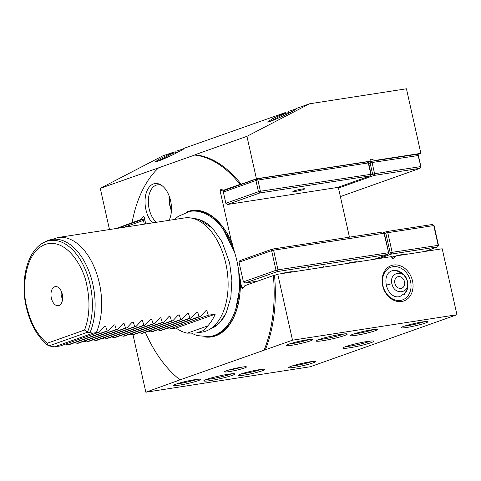 <?xml version="1.0" encoding="UTF-8"?>
<svg xmlns="http://www.w3.org/2000/svg" width="481" height="481" viewBox="0 0 481 481"><rect width="100%" height="100%" fill="white"/><g stroke="black" fill="none" stroke-linecap="round" stroke-linejoin="round"><path stroke-width="0.72" d="M374.152 259.307L387.866 254.443L277.471 271.537L244.883 283.099L257.738 281.108M243.416 281.872L239.027 262.223L271.621 250.661L276.01 270.31L277.976 269.841L273.581 250.198L384.313 233.213L388.702 252.862L387.866 254.443L388.371 252.753L277.976 269.841L277.471 271.537L276.01 270.31L243.416 281.872L244.883 283.099M384.313 233.213L382.846 231.992L272.456 249.08L239.863 260.642L239.027 262.223M388.702 252.862L383.976 233.105L382.846 231.992M272.456 249.08L271.621 250.661L273.581 250.198L272.456 249.08M357.149 261.941L356.974 261.832A8.664 0.776 167.4 0 0 345.298 263.774M338.474 188.065L374.086 175.433L420.081 168.308L340.38 196.585M370.839 174.837L372.625 174.206L374.086 175.433L374.585 173.737L420.586 166.618L420.081 168.308L420.917 166.727L418.073 155.393L416.949 154.275L418.41 155.501L420.917 166.727M367.935 162.47L370.947 161.4L416.949 154.275M368.723 163.474L370.111 162.981L372.625 174.206L374.585 173.737L372.078 162.512L418.41 155.501M370.947 161.4L372.078 162.512L370.111 162.981L370.947 161.4M292.749 271.909L292.58 271.807A8.664 0.776 167.4 0 0 280.898 273.743M185.955 212.295A63.961 37.867 81.2 0 1 231.511 241.805L235.51 255.435M157.515 161.345L172.535 153.409L173.551 152.218L160.191 158.568L155.014 161.953L158.399 161.033C166.348 158.219 184.969 149.11 183.958 148.527L183.694 148.894M269.961 121.465L284.98 113.528L285.997 112.338L272.637 118.687L267.46 122.072L270.845 121.146C278.794 118.338 297.414 109.223 296.404 108.646L296.14 109.013M99.29 332.124L60.179 345.995L54.437 346.837L48.96 345.911L87.404 332.275L93.073 333.135L99.29 332.124L104.654 326.401L105.628 326.25L107.113 330.916L108.49 330.7L113.853 324.976L114.827 324.825L116.312 329.491L117.689 329.275L123.052 323.551L124.026 323.4L125.511 328.066L126.888 327.85L132.251 322.126L133.225 321.975L134.71 326.641L136.087 326.431L141.45 320.701L142.424 320.55L143.909 325.216L145.286 325.006L150.649 319.282L151.623 319.125L153.108 323.791L154.485 323.581L159.848 317.857L160.822 317.707L162.307 322.366L163.69 322.156L169.047 316.432L170.021 316.282L171.507 320.947L172.889 320.731L178.247 315.007L179.221 314.857L180.706 319.522L182.089 319.306L187.446 313.582L188.42 313.432L189.905 318.097L191.288 317.881L196.645 312.157L197.625 312.007L199.104 316.672L200.487 316.456L205.844 310.732L206.824 310.582L208.303 315.247L215.205 314.177A57.756 34.193 81.2 0 1 207.708 325.926L203.529 330.519L196.458 332.972L187.356 333.147A57.756 34.193 81.2 0 1 176.094 328.054L169.192 329.118L166.943 328.355M84.554 330.02L47.186 343.272C37.488 335.335 30.688 323.178 26.786 306.8C22.198 292.099 23.184 253.012 45.256 244.42C67.641 237.241 84.674 269.937 86.851 285.498C90.308 302.032 89.538 316.877 84.554 330.02L87.404 332.275A56.006 33.159 81.2 0 0 90.127 284.674A56.006 33.159 81.2 0 0 43.675 242.616C27.291 250.697 19.98 280.183 26.269 307.076C30.327 324.356 37.644 337.187 48.214 345.58L48.96 345.911M345.671 346.615A15.885 1.425 167.4 0 0 342.851 347.985A15.885 1.425 167.4 0 0 353.096 347.192A15.885 1.425 167.4 0 0 370.965 342.7A15.885 1.425 167.4 0 0 373.725 341.083A15.885 1.425 167.4 0 0 362.199 342.382A15.885 1.425 167.4 0 0 345.671 346.615M345.623 346.633A14.436 1.299 167.4 0 0 369.504 341.474A14.436 1.299 167.4 0 0 370.647 341.041M206.65 379.377A15.885 1.425 167.4 0 0 203.836 380.742A15.885 1.425 167.4 0 0 214.081 379.954A15.885 1.425 167.4 0 0 231.95 375.463A15.885 1.425 167.4 0 0 234.71 373.845A15.885 1.425 167.4 0 0 223.178 375.144A15.885 1.425 167.4 0 0 206.65 379.377M206.602 379.395A14.436 1.299 167.4 0 0 230.483 374.236A14.436 1.299 167.4 0 0 231.632 373.803M176.972 383.826A12.272 1.1 167.4 0 0 179.864 383.459A12.272 1.1 167.4 0 0 196.561 379.485A12.272 1.1 167.4 0 0 196.873 379.377M194.841 379.659A13.715 1.233 167.4 0 0 181.373 382.533A13.715 1.233 167.4 0 0 173.743 385.275A13.715 1.233 167.4 0 0 179.359 385.149A13.715 1.233 167.4 0 0 193.897 381.986A13.715 1.233 167.4 0 0 200.409 379.317A13.715 1.233 167.4 0 0 194.841 379.659M226.533 370.761A11.261 1.01 167.4 0 0 224.537 371.729A11.261 1.01 167.4 0 0 231.806 371.17A11.261 1.01 167.4 0 0 244.474 367.983A11.261 1.01 167.4 0 0 246.428 366.835A11.261 1.01 167.4 0 0 238.257 367.761A11.261 1.01 167.4 0 0 226.533 370.761M228.661 370.075A9.818 0.884 167.4 0 0 241.997 367.099M353.018 334.241A13.715 1.233 167.4 0 0 350.589 335.419A13.715 1.233 167.4 0 0 359.433 334.74A13.715 1.233 167.4 0 0 374.867 330.862A13.715 1.233 167.4 0 0 377.248 329.461A13.715 1.233 167.4 0 0 367.298 330.585A13.715 1.233 167.4 0 0 353.018 334.241M353.812 333.97A12.272 1.1 167.4 0 0 373.406 329.635A12.272 1.1 167.4 0 0 373.713 329.521M319.095 339.496A15.885 1.425 167.4 0 0 316.282 340.861A15.885 1.425 167.4 0 0 326.527 340.067A15.885 1.425 167.4 0 0 344.396 335.576A15.885 1.425 167.4 0 0 347.156 333.958A15.885 1.425 167.4 0 0 335.624 335.263A15.885 1.425 167.4 0 0 319.095 339.496M319.047 339.514A14.436 1.299 167.4 0 0 342.929 334.349A14.436 1.299 167.4 0 0 344.077 333.916M403.613 326.407A13.715 1.233 167.4 0 0 401.184 327.591A13.715 1.233 167.4 0 0 410.034 326.906A13.715 1.233 167.4 0 0 425.463 323.028A13.715 1.233 167.4 0 0 427.849 321.627A13.715 1.233 167.4 0 0 417.893 322.751A13.715 1.233 167.4 0 0 403.613 326.407M404.413 326.136A12.272 1.1 167.4 0 0 424.001 321.801A12.272 1.1 167.4 0 0 424.308 321.687M291.173 366.294A13.715 1.233 167.4 0 0 288.738 367.472A13.715 1.233 167.4 0 0 297.589 366.787A13.715 1.233 167.4 0 0 313.017 362.908A13.715 1.233 167.4 0 0 315.404 361.514A13.715 1.233 167.4 0 0 305.447 362.638A13.715 1.233 167.4 0 0 291.173 366.294M291.967 366.023A12.272 1.1 167.4 0 0 311.556 361.682A12.272 1.1 167.4 0 0 311.862 361.574M240.572 374.128A13.715 1.233 167.4 0 0 238.143 375.306A13.715 1.233 167.4 0 0 246.993 374.621A13.715 1.233 167.4 0 0 262.422 370.743A13.715 1.233 167.4 0 0 264.803 369.348A13.715 1.233 167.4 0 0 254.852 370.472A13.715 1.233 167.4 0 0 240.572 374.128M241.366 373.851A12.272 1.1 167.4 0 0 260.961 369.516A12.272 1.1 167.4 0 0 261.267 369.408M289.418 343.939A12.272 1.1 167.4 0 0 292.31 343.572A12.272 1.1 167.4 0 0 309.006 339.604A12.272 1.1 167.4 0 0 309.319 339.49M307.287 339.772A13.715 1.233 167.4 0 0 293.819 342.646A13.715 1.233 167.4 0 0 286.189 345.394A13.715 1.233 167.4 0 0 291.805 345.268A13.715 1.233 167.4 0 0 306.343 342.099A13.715 1.233 167.4 0 0 312.854 339.43A13.715 1.233 167.4 0 0 307.287 339.772M152.471 222.895A21.879 12.951 81.2 0 1 145.899 209.56A21.879 12.951 81.2 0 1 148.07 188.762A21.879 12.951 81.2 0 1 160.648 184.758A21.879 12.951 81.2 0 1 170.599 200.799A21.879 12.951 81.2 0 1 169.114 220.322M161.718 185.438A20.214 11.965 -98.8 0 0 157.455 184.848A20.214 11.965 -98.8 0 0 149.14 208.868A20.214 11.965 -98.8 0 0 156.367 222.294M238.143 267.22L240.35 281.349A63.961 37.867 81.2 0 1 205.243 337.019M412.518 280.958A18.771 15.031 70.5 0 0 393.494 265.025A18.771 15.031 70.5 0 0 382.617 285.582A18.771 15.031 70.5 0 0 401.647 301.515A18.771 15.031 70.5 0 0 412.518 280.958M410.552 281.421A17.328 13.877 70.5 0 0 390.963 267.232A17.328 13.877 70.5 0 0 382.954 285.696A17.328 13.877 70.5 0 0 402.549 299.885A17.328 13.877 70.5 0 0 410.552 281.421A17.328 13.877 -109.5 0 1 402.549 299.885A17.328 13.877 -109.5 0 1 382.954 285.696A17.328 13.877 -109.5 0 1 390.963 267.232A17.328 13.877 -109.5 0 1 410.552 281.421M169.12 195.887A20.214 11.965 -98.8 0 0 169.841 205.664A20.214 11.965 -98.8 0 0 171.422 210.75M367.55 162.145L370.28 161.177L370.087 160.323A1.154 0.926 -109.5 0 1 371.17 159.103L370.202 159.445M172.535 153.409A14.436 1.299 167.4 0 0 179.311 151.533M291.757 111.652A14.436 1.299 -12.6 0 1 284.98 113.528M171.458 209.993A19.709 11.67 81.2 0 1 170.124 205.561A19.709 11.67 81.2 0 1 169.384 196.597M43.675 242.616L45.743 241.54L57.906 237.536L184.361 217.959A57.756 34.193 81.2 0 1 191.185 218.043A57.756 34.193 81.2 0 1 225.793 263.474A57.756 34.193 81.2 0 1 208.513 329.96A57.756 34.193 81.2 0 1 202.038 332.106L196.458 332.972M104.654 326.401L105.628 326.25L104.395 326.689M113.853 324.976L114.827 324.825L113.594 325.264M123.052 323.551L124.026 323.4L122.793 323.839M132.251 322.126L133.225 321.975L131.992 322.414M141.45 320.701L142.424 320.55L141.192 320.989M150.649 319.282L151.623 319.125L150.391 319.564M159.848 317.857L160.822 317.707L159.59 318.139M169.047 316.432L170.021 316.282L168.789 316.714M178.247 315.007L179.221 314.857L177.988 315.295M187.446 313.582L188.42 313.432L187.187 313.871M196.645 312.157L197.625 312.007L196.386 312.446M205.844 310.732L206.824 310.582L205.585 311.021M200.487 316.456L161.375 330.333L159.993 330.543L157.744 329.78M191.288 317.881L152.176 331.758L150.793 331.968L148.545 331.205M182.089 319.306L142.977 333.177L141.594 333.393L139.346 332.63M172.889 320.731L133.778 334.602L132.395 334.818L130.147 334.054M163.69 322.156L124.579 336.027L123.196 336.243L120.947 335.473M154.485 323.581L115.374 337.452L113.997 337.668L111.748 336.898M145.286 325.006L106.175 338.877L104.798 339.087L102.549 338.323M136.087 326.431L96.976 340.301L95.599 340.512L93.35 339.748M126.888 327.85L87.776 341.726L86.4 341.937L84.151 341.173M117.689 329.275L78.577 343.151L77.2 343.362L74.952 342.598M108.49 330.7L69.378 344.576L68.001 344.787L65.753 344.023M62.277 294.21A9.674 5.73 -98.8 0 0 57.876 287.121A9.674 5.73 -98.8 0 0 52.315 288.889A9.674 5.73 -98.8 0 0 51.359 298.082A9.674 5.73 -98.8 0 0 60.558 304.431A9.674 5.73 -98.8 0 0 62.277 294.21M61.598 291.973A4.545 2.694 -98.8 0 0 61.321 295.965A4.545 2.694 -98.8 0 0 62.638 298.683M180.044 379.852L292.508 340.187L456.95 314.73L310.281 366.75L145.839 392.213L180.044 379.852A119.841 70.947 -98.8 0 1 145.352 332.335M231.511 241.805L220.057 190.554A1.154 0.685 81.2 0 1 220.532 189.177A1.154 0.685 81.2 0 1 220.755 189.207L223.509 190.254L240.007 184.397A119.841 70.947 -98.8 0 0 194.631 155.056L158.598 167.839A119.841 70.947 -98.8 0 0 132.047 222.691L141.21 219.444L143.512 219.083M143.825 216.63L143.122 216.745L141.21 219.444M143.122 216.745A1.154 0.685 81.2 0 1 143.452 216.522A1.154 0.685 81.2 0 1 144.276 217.43L145.731 223.942M264.153 350.018A119.841 70.947 -98.8 0 0 273.376 275.559L244.841 285.678L242.923 288.384A1.154 0.685 81.2 0 1 242.598 288.6A1.154 0.685 81.2 0 1 241.769 287.692L240.35 281.349M132.99 334.722L145.839 392.213M396.212 255.892L393.338 258.273A1.154 0.926 -109.5 0 1 391.799 257.461L396.212 255.892L442.207 248.773L456.95 314.73M391.799 257.461L391.612 256.607L277.765 274.23L274.525 275.379A119.841 70.947 81.2 0 1 265.308 349.837M292.508 340.187L277.765 274.23M240.007 184.397L241.155 184.223A119.841 70.947 -98.8 0 0 194.889 154.786L194.631 155.056M370.28 161.177L256.433 178.8L241.155 184.223M223.509 190.254L225.805 189.893M349.447 237.163L338.281 187.211M273.376 275.559L274.525 275.379M116.354 228.487L132.047 222.691M158.598 167.839L100.27 188.348L162.855 155.814L173.551 152.218M175.757 151.238A15.885 1.425 -12.6 0 0 184.169 148.256L285.997 112.338M288.203 111.358A15.885 1.425 -12.6 0 0 296.615 108.369L309.523 103.794L246.939 136.327L194.889 154.786M256.433 178.8L246.939 136.327M309.523 103.794L406.445 88.787L420.875 153.343L374.879 160.462L371.17 159.103M235.684 309.445L239.442 289.821L238.678 269.594M100.27 188.348L109.482 229.551M420.875 153.343L417.334 154.599M373.25 161.045L374.879 160.462M107.113 330.916L68.001 344.787M116.312 329.491L77.2 343.362M125.511 328.066L86.4 341.937M134.71 326.641L95.599 340.512M143.909 325.216L104.798 339.087M153.108 323.791L113.997 337.668M162.307 322.366L123.196 336.243M171.507 320.947L132.395 334.818M180.706 319.522L141.594 333.393M189.905 318.097L150.793 331.968M199.104 316.672L159.993 330.543M208.303 315.247L169.192 329.118M215.205 314.177L176.094 328.054M207.708 325.926L187.356 333.147M54.437 346.837L93.073 333.135M47.186 343.272L48.214 345.574M303.637 189.436A6.067 0.547 -12.6 0 1 297.066 191.101A6.067 0.547 -12.6 0 1 292.887 191.504A6.067 0.547 -12.6 0 1 293.975 190.927A6.067 0.547 -12.6 0 1 300.547 189.261A6.067 0.547 -12.6 0 1 304.726 188.859A6.067 0.547 -12.6 0 1 303.637 189.436M223.34 192.057L255.934 180.495L258.441 191.721L225.854 203.283L223.34 192.057L224.176 190.476L256.77 178.914L367.165 161.82L368.626 163.047L371.14 174.272L260.407 191.252L257.9 180.026L368.29 162.939L367.165 161.82M255.934 180.495L256.77 178.914L257.9 180.026L255.934 180.495M259.908 192.947L370.298 175.854L337.71 187.416L227.315 204.509L259.908 192.947L260.407 191.252L258.441 191.721L259.908 192.947M371.14 174.272L370.298 175.854L370.803 174.164L368.29 162.939L368.626 163.047M227.315 204.509L225.854 203.283M407.425 281.319C410.624 293.41 394.21 295.977 391.955 283.718C388.756 271.627 405.164 269.053 407.425 281.319A14.436 1.299 167.4 0 1 407.75 281.505L407.617 288.347L404.335 294.372M394.859 283.267A6.067 4.858 -109.5 0 1 397.661 276.803A6.067 4.858 -109.5 0 1 404.515 281.77A6.067 4.858 -109.5 0 1 401.713 288.233A6.067 4.858 -109.5 0 1 394.859 283.267M432.629 224.447L434.096 225.673L432.629 224.447L386.634 231.565L383.622 232.636M424.753 251.473L437.65 246.897L438.149 245.208L433.76 225.559L387.764 232.684L386.634 231.565L385.798 233.147L384.409 233.64M434.096 225.673L438.486 245.316L437.65 246.897L391.654 254.022L378.751 258.598M438.486 245.316L392.153 252.327L387.764 232.684L385.798 233.147L390.187 252.796L388.401 253.427M391.654 254.022L390.187 252.796L392.153 252.327L391.654 254.022M407.744 254.106L407.575 253.998A8.664 0.776 167.4 0 0 401.286 254.708A8.664 0.776 167.4 0 0 392.268 257.022A8.664 0.776 167.4 0 0 391.744 257.215M407.419 289.021L405.862 292.574L399.681 296.651C386.033 299.603 379.792 271.813 393.831 270.466L398.148 270.821L401.593 272.595M117.502 228.313L144.577 218.759M123.93 227.315L143.488 220.376L144.324 218.795L144.655 219.126M144.336 224.158L143.488 220.376L144.865 220.051M223.358 229.479L235.029 253.271M232.479 244.186A63.209 37.422 -98.8 0 0 193.518 211.051M208.513 329.96L213.275 327.477A55.994 33.147 -98.8 0 0 225.138 315.091M215.254 326.521A55.874 33.081 81.2 0 1 211.917 328.186M45.743 241.54A56.77 33.61 81.2 0 1 92.833 284.169A56.77 33.61 81.2 0 1 89.989 332.611M57.906 237.536A57.756 34.193 81.2 0 1 99.339 283.05A57.756 34.193 81.2 0 1 96.338 332.581M212.824 335.93A63.209 37.422 -98.8 0 0 240.229 278.842M241.769 287.692L243.614 287.41M223.07 190.085L220.057 190.554M393.338 258.273L392.845 258.447M194.967 218.705A55.874 33.081 81.2 0 1 198.755 219.306M211.604 227.266A55.994 33.147 -98.8 0 0 196.476 218.969L191.185 218.043M391.955 283.718A14.436 1.299 167.4 0 0 386.027 285.233M322.823 264.514L323.412 267.165M308.519 266.727L309.115 269.378M407.75 281.505L403.523 274.11L395.827 270.382M194.534 218.633L199.104 219.408L212.77 228.457L222.048 241.823L229.611 262.921L231.872 280.453L230.844 297.36L226.154 313.047L219.546 322.967L211.544 328.379M191.811 333.327L196.861 335.552L209.343 336.73C213.558 336.063 217.466 334.379 221.068 331.698C226.593 327.489 230.94 321.494 234.121 313.708C240.133 298.124 241.095 280.639 236.995 261.267C233.766 247.114 228.283 235.305 220.551 225.842C215.175 219.378 209.229 214.977 202.705 212.62C198.437 211.123 194.18 210.696 189.929 211.339L178.138 216.426L174.657 219.462"/></g></svg>
